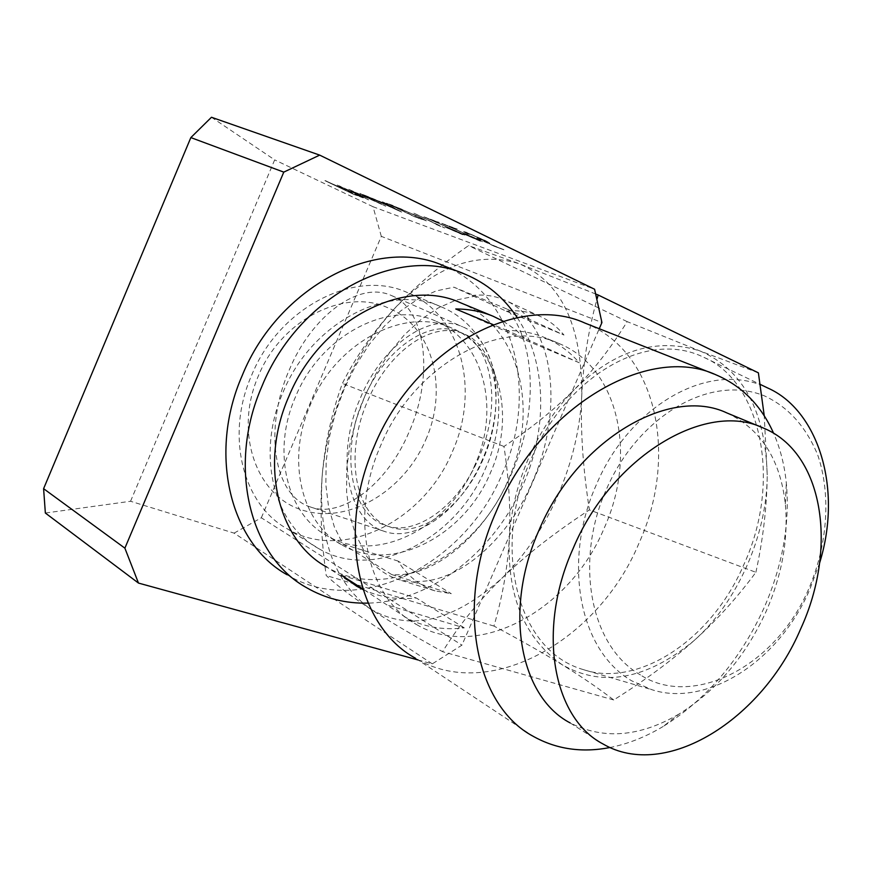 <?xml version="1.0" encoding="UTF-8"?>
<svg xmlns="http://www.w3.org/2000/svg" width="872" height="872" viewBox="0 0 872 872"><rect width="100%" height="100%" fill="white"/><g stroke="black" fill="none" stroke-linecap="round" stroke-linejoin="round"><path stroke-width="0.65" stroke-dasharray="4.36 3.27" d="M517.249 317.648C546.711 361.967 548.096 427.847 523.309 484.298C494.991 550.984 430.888 601.854 368.082 603.108M306.388 587.586L287.03 574.724C359.438 619.055 465.441 564.075 502.327 473.594C538.896 392.934 514.938 293.657 443.423 265.688M418.059 659.962L432.294 663.865L461.942 645.149L599.249 328.722M432.294 663.865L234.088 533.13L130.549 501.269L45.355 513.03M234.088 533.13L261.328 517.783L461.942 645.149M261.328 517.783L381.304 236.345L601.931 322.531M381.304 236.345L373.031 206.719L594.595 289.253M482.401 459.62C460.798 511.134 415.192 542.973 384.149 531.288C345.999 519.603 335.807 453.113 360.518 397.697C381.871 345.955 429.307 311.337 462.629 326.826C496.571 339.851 507.406 403.845 482.401 459.62M310.476 506.992C272.849 495.492 263.867 427.367 289.21 370.11C311.162 316.678 358.686 280.293 391.539 295.586C425.046 308.339 434.877 373.99 409.153 431.803C386.863 485.17 341.05 518.589 310.476 506.992L384.149 531.288M130.549 501.269L274.669 159.881L211.471 117.262M373.031 206.719L274.669 159.881M506.785 308.961L453.909 287.182L436.076 290.943L418.157 298.976L400.673 310.933L384.127 326.39L368.965 344.832L355.591 365.717L344.353 388.432L335.546 412.369L329.42 436.861L326.15 461.233L325.856 484.821L328.591 506.937L334.347 526.928L343.001 544.128L391.648 574.528C432.403 578.561 484.756 536.476 511.243 474.346C538.733 412.761 535.746 341.115 506.785 308.961L527.102 318.258C556.227 350.304 559.508 421.35 532.247 482.281C506 543.768 453.778 585.286 412.936 581.144L415.018 582.431L451.282 593.701L397.97 561.023C407.377 575.902 419.705 585.842 434.965 590.856L451.282 593.701M557.884 495.438C572.228 462.215 580.185 428.817 581.777 395.245C582.104 325.496 561.176 281.623 518.993 263.627C476.188 250.711 433.973 266.472 392.356 310.901C352.299 356.931 328.962 411.203 322.346 473.714C317.8 536.302 333.54 581.21 369.586 608.427C408.641 632.167 452.688 622.161 501.716 578.419C524.486 556.129 543.212 528.465 557.884 495.438M755.893 572.304C763.098 539.114 766.88 506.763 767.229 475.229C767.066 535.506 737.014 602.879 693.665 640.931C646.272 679.724 602.432 687.659 562.157 664.726C524.704 638.587 507.09 596.503 509.292 538.46C510.894 510.927 517.379 484.015 528.759 457.735C540.28 431.509 555.464 408.794 574.31 389.588C554.668 409.306 531.222 428.261 503.962 446.464C508.986 479.306 510.763 509.967 509.292 538.46C507.744 566.876 502.632 596.077 493.955 626.074C520.246 640.092 542.984 652.975 562.157 664.726C581.177 676.421 598.366 688.161 613.714 699.954C644.364 680.76 671.015 661.085 693.665 640.931C716.174 620.809 736.916 597.93 755.893 572.304L589.418 509.902C582.91 468.34 580.36 430.125 581.777 395.245C583.346 361.717 588.469 329.54 597.146 298.704M640.462 674.95C588.317 645.018 574.975 558.363 606.639 488.821C637.051 418.538 707.966 373.401 764.09 395.725C787.852 406.603 805.695 426.255 817.631 454.704C831.038 493.716 827.986 543.812 808.802 588.731C774.26 669.249 690.886 707.944 640.462 674.95M819.658 562.822L809.652 589.777C777.421 664.268 704.522 707.312 651.657 689.621L631.699 680.825C576.904 648.964 563.203 557.633 596.513 484.363C628.723 407.627 708.456 358.621 767.818 388.04M460.035 332.21C492.309 344.516 502.49 405.349 478.673 458.149C458.182 506.687 415.148 536.651 385.816 525.554C349.781 514.447 340.178 451.402 363.711 398.929C383.974 350.163 428.664 317.702 460.035 332.21L464.155 334.009C432.763 319.501 388.073 351.863 367.853 400.531C344.353 452.906 354.021 515.853 390.089 526.971C419.432 538.078 462.454 508.191 482.903 459.762C506.687 407.071 496.451 346.326 464.155 334.009M506.305 311.173L563.988 335.033C557.132 326.771 549.262 320.591 540.357 316.492C529.751 311.685 518.393 309.92 506.305 311.173L453.909 287.182M527.102 318.258L563.988 335.033M529.369 319.196C522.579 310.879 514.763 304.677 505.902 300.6C495.351 295.815 484.036 294.126 471.959 295.51M343.001 544.128L397.97 561.023M362.109 549.611C371.363 564.642 383.571 574.659 398.755 579.64L415.018 582.431M391.648 574.528L412.936 581.144M364.049 550.821L355.296 533.719L349.432 513.87L346.587 491.906L346.784 468.504L349.945 444.328L355.983 420.042L364.703 396.335L375.876 373.837L389.195 353.171L404.303 334.935L420.827 319.686L438.289 307.903L456.22 300.023L474.063 296.371M595.947 294.104L518.993 263.627L468.569 245.588C438.191 266.788 412.794 288.556 392.356 310.901C372.115 333.366 355.46 357.531 342.38 383.418C331.851 412.521 325.169 442.627 322.346 473.714C319.741 504.866 321.027 538.798 326.204 575.498C336.614 585.21 351.078 596.176 369.586 608.427C388.28 620.711 412.62 635.132 442.584 651.678C458.432 625.943 478.139 601.527 501.716 578.419C525.5 555.41 554.734 532.574 589.418 509.902M613.714 699.954L442.584 651.678M758.389 372.845L700.227 351.056L627.142 321.615C611.446 347.22 593.832 369.881 574.31 389.588C614.891 349.988 656.867 337.137 700.227 351.056C743.009 369.619 765.344 411.006 767.229 475.229L764.254 415.857M583.75 669.729C636.506 687.485 710.353 642.315 743.696 564.958C782.729 480.548 760.591 381.402 703.955 357.389C644.659 328.003 564.315 379.625 531.168 458.934C492.255 543.801 514.436 650.283 583.75 669.729L651.657 689.621M627.142 321.615L468.569 245.588M503.962 446.464L342.38 383.418M493.955 626.074L326.204 575.498M425.721 439.87C448.786 388.607 432.774 326.346 388.4 308.023C345.17 287.433 281.155 319.392 258.177 376.377C233.838 432.883 256.314 495.939 302.072 510.011C347.514 524.933 403.769 491.655 425.721 439.87M452.448 451.554C480.025 390.362 461.735 315.751 408.772 293.199L407.529 292.654C355.994 268.413 279.236 306.857 251.507 375.56C224.932 436 243.081 505.27 287.847 529.14C343.176 562.069 424.272 520.878 452.448 451.554M318.858 548.706C374.579 581.809 456.623 539.245 485.486 468.493C513.957 405.513 495.438 328.94 441.243 306.868C389.381 282.419 311.489 322.062 283.029 392.356C255.769 454.203 273.754 524.726 318.858 548.706L287.847 529.14M475.087 464.58C449.472 527.386 376.846 564.98 327.621 536.073C287.182 514.883 271.17 452.001 295.423 397.022C320.733 334.576 390.067 299.281 436.262 321.376C483.862 341.072 500.31 408.706 475.087 464.58M342.26 545.109C391.637 574.092 464.645 535.931 490.555 472.526C516.039 416.108 499.765 347.939 452.034 328.188C405.709 306.018 335.916 341.824 310.301 404.935C285.754 460.492 301.69 523.887 342.26 545.109L327.621 536.073M460.59 302.802C519.854 326.673 539.67 410.45 508.507 479.262C476.93 556.51 387.517 603.435 326.837 567.105L356.768 586.278M416.62 624.603C478.27 661.303 570.386 609.899 604.143 528.236C637.312 455.402 619.022 367.701 558.898 343.47C502.054 316.71 414.069 364.006 380.541 445.875C348.615 517.892 367.21 598.388 416.62 624.603L362.785 588.905M579.248 362.741L507.221 330.543C520.802 330.455 533.468 332.875 545.218 337.802C558.429 343.437 569.776 351.754 579.248 362.741L527.288 340.908L455.762 308.982M507.221 330.543L493.181 324.657M503.209 321.212L516.028 330.019L527.288 340.908M388.672 605.462L464.264 627.862C442.453 630.532 422.408 626.783 404.128 616.602M464.264 627.862L416.26 597.963C397.294 600.045 379.538 597.233 362.981 589.527M585.036 323.109C657.433 351.569 678.514 456.699 638.882 543.43C598.617 640.582 488.996 702.778 415.454 658.229L533.075 736.241M726.997 412.99C760.82 428.97 780.266 459.261 785.312 503.863C788.484 538.972 782.119 574.757 766.216 611.218C745.702 656.3 716.61 690.591 678.928 714.092L663.123 726.496C706.909 699.148 740.622 659.461 764.254 607.435C782.62 565.35 789.978 523.887 786.326 483.034C784.495 465.005 780.255 448.426 773.617 433.297M663.123 726.496C645.738 736.905 628.047 743.903 610.084 747.511M678.928 714.092C639.732 736.96 603.468 739.903 570.157 722.921L603.032 743.98M341.432 575.248L416.26 597.963M338.979 185.823L368.551 199.873L353.661 191.786L385.718 206.206L359.874 193.486L376.878 202.064L348.658 189.366L361.706 196.483L337.17 185.158M337.224 185.049L368.605 199.764L353.705 191.677L385.762 206.097L359.929 193.366L376.922 201.944L348.288 189.104L361.706 196.483M361.76 196.374L339.034 185.714M401.447 211.874L382.546 201.661L386.699 204.255L362.578 194.347L401.665 212.092L382.492 201.781L386.656 204.375L362.534 194.456L401.403 211.994M395.975 209.236L381.14 202.544L388.683 205.323L395.932 209.356L381.086 202.664L388.629 205.432L395.932 209.356M393.065 205.52L386.383 203.067L415.421 217.03L426.43 220.725L418.506 216.496L386.34 203.187L415.377 217.15L426.375 220.845L418.451 216.605L393.01 205.639M391.332 205.225L400.749 208.768L422.691 219.057L414.418 216.332L391.332 205.225L416.478 215.885L422.637 219.177L414.374 216.452L391.277 205.345M459.075 233.02L445.047 227.08L462.149 234.492L464.711 235.2L460.471 232.879L431.727 220.191L439.325 222.622L423.836 216.943L458.171 232.007L460.896 233.511L459.075 233.02L447.085 227.832M447.14 227.712L464.765 235.08L431.771 220.071L439.368 222.502L423.89 216.823L458.171 232.007M458.225 231.887L460.95 233.391L459.13 232.9M476.908 239.593L462.683 233.576L479.992 241.075L482.652 241.806L478.456 239.506L449.396 226.676L457.233 229.183L441.385 223.374L476.101 238.612L478.793 240.094L476.908 239.593L464.776 234.339M464.82 234.219L482.696 241.686L449.451 226.556L457.288 229.064L441.439 223.254L476.101 238.612M476.156 238.492L478.848 239.974L476.962 239.473M493.988 246.155L503.853 249.795L492.68 245.326L483.698 241.119L489.879 243.19L485.006 240.53L466.139 232.366L463.577 231.68L467.283 233.772L469.419 234.557L467.348 233.38L469.321 233.892L482.957 239.789L486.096 241.5L476.919 238.154L493.988 246.155L503.853 249.795M503.907 249.675L492.735 245.206L483.753 240.999L489.933 243.059L485.061 240.41L466.193 232.235L463.632 231.56L467.338 233.652L469.463 234.437L467.403 233.26L469.376 233.772L486.151 241.381L476.919 238.154M476.973 238.034L494.043 246.035M324.951 180.678L353.574 194.347L363.308 197.944L343.699 189.442L348.68 190.946L324.951 180.678L353.574 194.347M353.618 194.238L363.352 197.824L326.717 181.322M326.771 181.213L324.994 180.569M436.305 224.54L444.709 227.974L415.497 213.88L440.578 226.448M440.622 226.328L413.546 213.03L439.739 225.804M439.793 225.685L436.36 224.42M462.814 273.328L464.994 274.19M391.539 295.586L462.629 326.826M385.816 525.554L390.089 526.971M540.357 316.492L505.902 300.6M434.965 590.856L398.755 579.64M703.955 357.389L760.21 384.389M441.243 306.868L407.529 292.654M452.034 328.188L436.262 321.376M558.898 343.47L545.218 337.802M715.977 374.829L713.808 373.968M785.312 503.863L786.326 483.034"/><path stroke-width="1.31" d="M368.082 603.108C345.835 603.686 325.267 598.508 306.388 587.586C249.708 556.358 226.873 466.106 261.96 386.231C298.78 295.259 398.711 244.084 464.994 274.19C486.663 283.247 504.071 297.733 517.249 317.648M462.814 273.328L443.423 265.688C377.38 235.756 278.386 285.962 242.176 375.614C207.645 454.323 230.6 543.572 287.03 574.724M124.881 548.161L138.474 583.074L45.355 513.03L43.6 488.68L124.881 548.161L283.782 172.122L319.686 155.118L594.595 289.253L601.931 322.531L599.249 328.722M138.474 583.074L418.059 659.962M319.686 155.118L211.471 117.262L190.848 137.591L283.782 172.122M43.6 488.68L190.848 137.591M597.146 298.704L598.17 294.998L595.947 294.104M764.254 415.857L758.389 372.845L598.17 294.998M760.21 384.389L767.818 388.04C817.598 410.004 843.039 487.404 819.658 562.822M326.837 567.105C278.255 541.043 258.94 464.373 288.697 396.825C319.839 320.013 404.477 276.609 460.59 302.802L493.367 316.362L503.209 321.212M493.181 324.657L455.762 308.982C469.169 309.015 481.704 311.468 493.367 316.362M362.785 588.905L341.432 575.248L356.768 586.278L362.981 589.527M415.454 658.229C358.011 627.066 336.287 532.018 374.241 446.29C414.233 348.713 518.251 292.382 585.036 323.109L713.808 373.968M773.617 433.297C761.212 405.48 742.007 385.991 715.977 374.829C648.768 343.459 540.019 406.101 496.157 511.701C454.715 604.536 474.902 705.23 533.075 736.241C556.271 749.233 581.94 752.983 610.084 747.511M570.157 722.921C519.985 696.848 503.188 610.171 538.907 530.438C576.654 439.891 669.696 385.588 726.997 412.99L763 427.88C705.731 400.39 611.708 456.252 573.046 548.673C536.498 630.053 552.804 718.005 603.032 743.98C665.609 780.723 762.324 719.542 800.681 628.865C838.014 547.845 823.811 452.459 763 427.88"/></g></svg>

